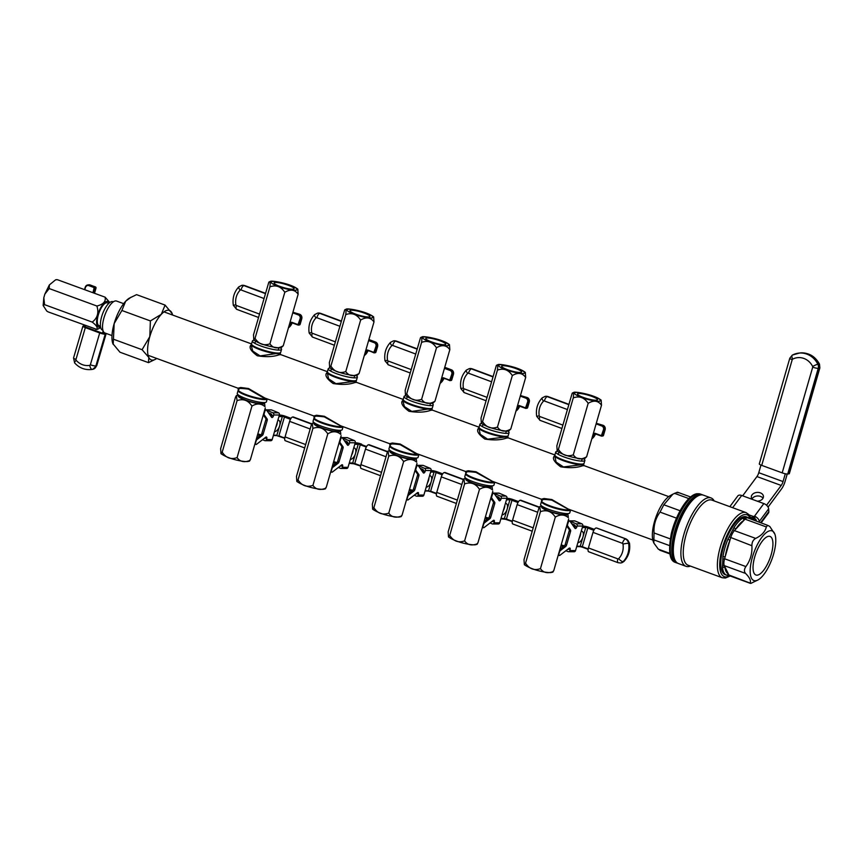 <?xml version="1.0" encoding="UTF-8"?>
<svg xmlns="http://www.w3.org/2000/svg" width="863" height="863" viewBox="0 0 863 863"><rect width="100%" height="100%" fill="white"/><g stroke="black" fill="none" stroke-linecap="round" stroke-linejoin="round"><path stroke-width="1.29" d="M163.981 311.877L251.543 343.927A15.167 2.675 16.1 0 0 251.64 344.456A15.167 2.675 16.1 0 0 263.938 350.281A15.167 2.675 16.1 0 0 279.385 352.999A15.167 2.675 16.1 0 0 280.324 352.74A15.167 2.675 16.1 0 0 280.691 352.341L281.543 349.396A15.167 2.675 -163.9 0 1 280.238 350.044A15.167 2.675 -163.9 0 1 263.495 346.915A15.167 2.675 -163.9 0 1 252.395 340.982A15.167 2.675 -163.9 0 1 253.69 340.324A15.167 2.675 -163.9 0 1 254.305 340.27M280.324 352.74L279.903 352.956A14.822 2.611 16.1 0 1 279.547 353.096L278.479 353.711A15.167 2.675 -163.9 0 1 261.705 350.281A15.167 2.675 -163.9 0 1 251.349 344.585A15.167 2.675 -163.9 0 1 251.565 344.294M280.302 347.778A15.167 2.675 -163.9 0 1 281.543 349.396M280.475 352.633A15.167 2.675 -163.9 0 1 280.497 352.999A15.167 2.675 -163.9 0 1 279.763 353.539L280.799 354.639L327.379 371.683A15.167 2.675 16.1 0 0 327.487 372.212A15.167 2.675 16.1 0 0 339.774 378.037A15.167 2.675 16.1 0 0 355.222 380.756A15.167 2.675 16.1 0 0 356.16 380.497A15.167 2.675 16.1 0 0 356.527 380.098L357.379 377.153A15.167 2.675 -163.9 0 1 356.074 377.8A15.167 2.675 -163.9 0 1 339.342 374.671A15.167 2.675 -163.9 0 1 328.231 368.738A15.167 2.675 -163.9 0 1 329.537 368.08A15.167 2.675 -163.9 0 1 330.141 368.026M356.16 380.497L355.739 380.712A14.822 2.611 16.1 0 1 355.383 380.853L354.315 381.468A15.167 2.675 -163.9 0 1 337.552 378.037A15.167 2.675 -163.9 0 1 327.196 372.341A15.167 2.675 -163.9 0 1 327.401 372.05M356.139 375.534A15.167 2.675 -163.9 0 1 357.379 377.153M432.158 408.145A15.167 2.675 -163.9 0 1 432.18 408.512A15.167 2.675 -163.9 0 1 431.446 409.051L432.482 410.152L430.799 410.292C425.017 412.363 417.746 412.697 409.008 411.295C401.942 406.106 400.054 402.32 403.355 399.936A15.167 2.675 16.1 0 0 415.621 405.793A15.167 2.675 16.1 0 0 431.069 408.512A15.167 2.675 16.1 0 0 431.996 408.242A15.167 2.675 16.1 0 0 432.374 407.854L433.215 404.909A15.167 2.675 -163.9 0 1 431.921 405.556A15.167 2.675 -163.9 0 1 415.179 402.428A15.167 2.675 -163.9 0 1 404.067 396.495A15.167 2.675 -163.9 0 1 405.373 395.837A15.167 2.675 -163.9 0 1 405.988 395.783M431.996 408.242L431.586 408.469A14.822 2.611 16.1 0 1 431.23 408.609L430.162 409.224A15.167 2.675 -163.9 0 1 413.388 405.793A15.167 2.675 -163.9 0 1 403.032 400.098A15.167 2.675 -163.9 0 1 403.248 399.806M431.975 403.291A15.167 2.675 -163.9 0 1 433.215 404.909M432.482 410.152L479.062 427.196A15.167 2.675 16.1 0 0 479.159 427.724A15.167 2.675 16.1 0 0 491.457 433.55A15.167 2.675 16.1 0 0 506.905 436.257A15.167 2.675 16.1 0 0 507.843 435.998A15.167 2.675 16.1 0 0 508.21 435.61L509.062 432.665A15.167 2.675 -163.9 0 1 507.757 433.312A15.167 2.675 -163.9 0 1 491.025 430.184A15.167 2.675 -163.9 0 1 479.914 424.251A15.167 2.675 -163.9 0 1 481.22 423.593A15.167 2.675 -163.9 0 1 481.824 423.539M507.843 435.998L507.422 436.225A14.822 2.611 16.1 0 1 507.066 436.365L505.998 436.98A15.167 2.675 -163.9 0 1 489.235 433.55A15.167 2.675 -163.9 0 1 478.868 427.854A15.167 2.675 -163.9 0 1 479.084 427.563M507.822 431.047A15.167 2.675 -163.9 0 1 509.062 432.665M148.091 355.297L237.994 388.199L238.285 389.839A15.167 2.675 16.1 0 0 238.393 390.367A15.167 2.675 16.1 0 0 249.925 395.944A15.167 2.675 16.1 0 0 265.416 398.965L266.289 399.008A14.822 2.611 -163.9 0 0 266.645 398.868L266.84 398.76A15.167 2.675 16.1 0 1 266.699 398.782L266.289 399.008M238.102 390.497L237.249 393.442A15.167 2.675 -163.9 0 0 248.361 399.386A15.167 2.675 -163.9 0 0 265.092 402.514A15.167 2.675 -163.9 0 0 266.397 401.856L267.25 398.911A15.167 2.675 -163.9 0 1 265.944 399.558A15.167 2.675 -163.9 0 1 249.213 396.43A15.167 2.675 -163.9 0 1 238.102 390.497A15.167 2.675 -163.9 0 1 238.317 390.205M237.994 388.199L240.712 387.487L248.512 388.523L264.909 398.059L313.83 415.955L314.132 417.595A15.167 2.675 16.1 0 0 314.229 418.124A15.167 2.675 16.1 0 0 325.761 423.701A15.167 2.675 16.1 0 0 341.252 426.721L342.136 426.764A14.822 2.611 -163.9 0 0 342.492 426.624L342.687 426.516M313.938 418.253L313.086 421.198A15.167 2.675 -163.9 0 0 324.197 427.142A15.167 2.675 -163.9 0 0 340.939 430.27A15.167 2.675 -163.9 0 0 342.233 429.612L343.086 426.667A15.167 2.675 -163.9 0 1 341.791 427.314A15.167 2.675 -163.9 0 1 325.049 424.186A15.167 2.675 -163.9 0 1 313.938 418.253A15.167 2.675 -163.9 0 1 314.154 417.962M313.83 415.955L316.559 415.243L324.359 416.279L340.745 425.815L389.677 443.711L389.968 445.351A15.167 2.675 16.1 0 0 390.076 445.88A15.167 2.675 16.1 0 0 401.597 451.457A15.167 2.675 16.1 0 0 417.099 454.477L417.972 454.521A14.822 2.611 -163.9 0 0 418.328 454.38L418.523 454.272A15.167 2.675 16.1 0 1 418.382 454.294L417.972 454.521M389.785 446.009L388.933 448.954A15.167 2.675 -163.9 0 0 400.033 454.898A15.167 2.675 -163.9 0 0 416.775 458.026A15.167 2.675 -163.9 0 0 418.08 457.368L418.933 454.423A15.167 2.675 -163.9 0 1 417.627 455.071A15.167 2.675 -163.9 0 1 400.885 451.942A15.167 2.675 -163.9 0 1 389.785 446.009A15.167 2.675 -163.9 0 1 389.99 445.718M389.677 443.711L392.395 442.999L400.195 444.035L416.592 453.571L465.513 471.468L465.815 473.107A15.167 2.675 16.1 0 0 465.912 473.636A15.167 2.675 16.1 0 0 477.444 479.213A15.167 2.675 16.1 0 0 492.935 482.234L493.819 482.277A14.822 2.611 -163.9 0 0 494.175 482.137L494.37 482.029M465.621 473.765L464.769 476.71A15.167 2.675 -163.9 0 0 475.88 482.654A15.167 2.675 -163.9 0 0 492.611 485.783A15.167 2.675 -163.9 0 0 493.916 485.125L494.769 482.18A15.167 2.675 -163.9 0 1 493.463 482.827A15.167 2.675 -163.9 0 1 476.732 479.699A15.167 2.675 -163.9 0 1 465.621 473.765A15.167 2.675 -163.9 0 1 465.837 473.474M251.165 345.211L252.719 351.047L260.108 355.912L279.547 353.096M280.799 354.639L279.116 354.79C273.334 356.851 266.063 357.185 257.325 355.783C250.259 350.605 248.371 346.818 251.672 344.423M266.786 398.738L265.416 398.965L248.447 389.116C240.755 388.167 237.616 388.221 239.019 389.299M327.196 372.341L328.566 378.803L335.944 383.668L355.61 381.295L356.635 382.395L354.952 382.536C349.17 384.607 341.91 384.941 333.161 383.539C326.095 378.361 324.218 374.564 327.519 372.18M314.866 417.056C313.452 415.977 316.602 415.923 324.294 416.872L342.136 426.764M402.848 400.723L404.402 406.559L411.791 411.424L431.23 408.609M418.469 454.251L417.099 454.477L400.13 444.628C392.438 443.668 389.299 443.733 390.702 444.812M478.868 427.854L480.249 434.305L487.627 439.181L507.293 436.797L508.318 437.908L506.635 438.048C500.853 440.119 493.593 440.443 484.844 439.051C477.778 433.862 475.901 430.076 479.192 427.692M466.538 472.568C465.135 471.489 468.285 471.425 475.966 472.385L493.819 482.277M508.318 437.908L554.898 454.952A15.167 2.675 16.1 0 0 555.006 455.481A15.167 2.675 16.1 0 0 567.293 461.295A15.167 2.675 16.1 0 0 582.752 464.014A15.167 2.675 16.1 0 0 583.679 463.755A15.167 2.675 16.1 0 0 584.046 463.366L584.898 460.421A15.167 2.675 -163.9 0 1 583.604 461.069A15.167 2.675 -163.9 0 1 566.862 457.94A15.167 2.675 -163.9 0 1 555.75 452.007A15.167 2.675 -163.9 0 1 557.056 451.349A15.167 2.675 -163.9 0 1 557.671 451.295M583.679 463.755L583.259 463.981A14.822 2.611 16.1 0 1 582.903 464.121L581.835 464.736A15.167 2.675 -163.9 0 1 565.071 461.295A15.167 2.675 -163.9 0 1 554.715 455.61A15.167 2.675 -163.9 0 1 554.931 455.319M583.658 458.803A15.167 2.675 -163.9 0 1 584.898 460.421M465.513 471.468L468.242 470.756L476.031 471.791L492.428 481.317L541.349 499.224L541.651 500.864A15.167 2.675 16.1 0 0 541.748 501.392A15.167 2.675 16.1 0 0 553.28 506.969A15.167 2.675 16.1 0 0 568.782 509.99L569.656 510.033A14.822 2.611 -163.9 0 0 570.012 509.893L570.206 509.785M541.457 501.522L540.605 504.467A15.167 2.675 -163.9 0 0 551.716 510.411A15.167 2.675 -163.9 0 0 568.458 513.528A15.167 2.675 -163.9 0 0 569.763 512.881L570.605 509.936A15.167 2.675 -163.9 0 1 569.31 510.583A15.167 2.675 -163.9 0 1 552.568 507.455A15.167 2.675 -163.9 0 1 541.457 501.522A15.167 2.675 -163.9 0 1 541.673 501.22M554.715 455.61L556.085 462.061L563.463 466.937L583.129 464.553L584.154 465.653L582.482 465.804C576.7 467.875 569.429 468.199 560.68 466.807C553.625 461.619 551.737 457.832 555.038 455.448M542.385 500.324C540.982 499.246 544.121 499.181 551.813 500.141L569.656 510.033M541.349 499.224L544.078 498.512L551.878 499.548L568.264 509.073L652.816 540.022M356.311 380.389A15.167 2.675 -163.9 0 1 356.343 380.756A15.167 2.675 -163.9 0 1 355.61 381.295L355.383 380.853M507.994 435.901A15.167 2.675 -163.9 0 1 508.016 436.268A15.167 2.675 -163.9 0 1 507.293 436.797L507.066 436.365M583.841 463.658A15.167 2.675 -163.9 0 1 583.863 464.024A15.167 2.675 -163.9 0 1 583.129 464.553L582.903 464.121M555.006 455.481L555.243 455.891A14.822 2.611 16.1 0 0 566.506 461.349A14.822 2.611 16.1 0 0 581.651 464.294M568.393 510.206A14.822 2.611 -163.9 0 1 553.259 507.25A14.822 2.611 -163.9 0 1 541.986 501.802L541.748 501.392M479.159 427.724L479.397 428.134A14.822 2.611 16.1 0 0 490.669 433.593A14.822 2.611 16.1 0 0 505.804 436.538M492.557 482.449A14.822 2.611 -163.9 0 1 477.412 479.494A14.822 2.611 -163.9 0 1 466.149 474.046L465.912 473.636M356.635 382.395L403.226 399.44A15.167 2.675 16.1 0 0 403.323 399.968L403.56 400.378A14.822 2.611 16.1 0 0 414.823 405.837A14.822 2.611 16.1 0 0 429.968 408.782M416.71 454.693A14.822 2.611 -163.9 0 1 401.575 451.737A14.822 2.611 -163.9 0 1 390.313 446.29L390.076 445.88M327.487 372.212L327.713 372.622A14.822 2.611 16.1 0 0 338.986 378.08A14.822 2.611 16.1 0 0 354.121 381.025M340.874 426.937A14.822 2.611 -163.9 0 1 325.729 423.981A14.822 2.611 -163.9 0 1 314.466 418.533L314.229 418.124M251.64 344.456L251.877 344.866A14.822 2.611 16.1 0 0 263.139 350.324A14.822 2.611 16.1 0 0 278.285 353.269M265.038 399.181A14.822 2.611 -163.9 0 1 249.892 396.225A14.822 2.611 -163.9 0 1 238.63 390.777L238.393 390.367M768.588 536.29A20.539 7.465 110.1 0 0 755.33 554.995A20.539 7.465 110.1 0 0 755.912 575.006A20.539 7.465 110.1 0 0 757.369 575.146A20.539 7.465 110.1 0 0 770.627 556.441A20.539 7.465 110.1 0 0 770.033 536.43A20.539 7.465 110.1 0 0 768.588 536.29M755.761 580.723A26.44 9.601 110.1 0 0 758.124 579.871A26.44 9.601 110.1 0 0 771.997 559.019A26.44 9.601 110.1 0 0 774.855 534.143A26.44 9.601 110.1 0 0 770.195 530.713A26.44 9.601 110.1 0 0 752.396 557.174A26.44 9.601 110.1 0 0 755.761 580.723M774.855 534.143L769.785 526.462L767.639 525.33L766.322 526.937C765.201 531.651 761.662 535.47 755.686 538.404C753.129 539.828 751.867 542.277 751.91 545.74C752.331 553.582 750.325 560.529 745.891 566.57C744.068 569.289 743.971 571.576 745.578 573.431C749.548 577.433 751.09 580.562 750.206 582.795L750.875 583.377L758.124 579.871M766.322 526.937L745.028 519.148A8.673 3.15 110.1 0 1 747.088 517.811A8.673 3.15 110.1 0 1 747.692 517.876L767.639 525.33M677.919 492.838L677.239 492.255L672.87 494.154L663.809 504.779L660.033 512.115C655.6 518.188 653.593 525.125 654.025 532.946L653.841 543.043L658.329 549.17L660.486 550.303M677.682 563.194A36.408 13.225 -69.9 0 1 676.894 562.978A36.408 13.225 -69.9 0 1 675.858 527.52A36.408 13.225 -69.9 0 1 699.343 494.359A36.408 13.225 -69.9 0 1 701.921 494.607A36.408 13.225 -69.9 0 1 702.655 494.952M711.026 497.94L703.442 495.157A36.408 13.225 110.1 0 0 700.864 494.92A36.408 13.225 110.1 0 0 697.606 496.096A36.408 13.225 110.1 0 0 678.512 524.801A36.408 13.225 110.1 0 0 674.564 559.062A36.408 13.225 110.1 0 0 678.415 563.539L685.999 566.311A36.408 13.225 -69.9 0 1 684.963 530.853A36.408 13.225 -69.9 0 1 708.447 497.692A36.408 13.225 -69.9 0 1 711.026 497.94A36.408 13.225 -69.9 0 1 714.208 500.95M690.378 566.074A36.408 13.225 -69.9 0 1 688.577 566.56A36.408 13.225 -69.9 0 1 685.999 566.311M711.943 500.119A34.671 12.6 110.1 0 0 709.494 499.893A34.671 12.6 110.1 0 0 687.121 531.468A34.671 12.6 110.1 0 0 688.113 565.243L722.234 577.735A34.671 12.6 -69.9 0 1 721.252 543.96A34.671 12.6 -69.9 0 1 743.626 512.385A34.671 12.6 -69.9 0 1 746.074 512.611L711.943 500.119M726.268 575.038A30.777 11.176 -69.9 0 1 722.45 567.293L722.946 556.506A30.777 11.176 -69.9 0 1 727.919 539.289L733.863 527.757A30.777 11.176 -69.9 0 1 742.655 518.275L744.068 517.746A1.737 1.359 -100.1 0 1 745.028 519.148L734.402 530.616A8.673 3.15 110.1 0 0 730.616 537.951L724.607 558.771A8.673 3.15 110.1 0 0 724.294 565.632L728.404 573.971A1.737 1.618 -64.7 0 1 726.268 575.038L727.412 575.427A1.737 1.446 -75.5 0 0 727.541 575.459L725.093 574.629A30.777 11.176 -69.9 0 1 724.219 544.65A30.777 11.176 -69.9 0 1 744.068 516.624A30.777 11.176 -69.9 0 1 746.247 516.829L748.232 517.573A1.737 1.618 -64.7 0 0 748.102 517.53L747.369 517.293L748.102 517.53M744.068 517.746L747.369 517.293A1.737 1.715 -89.2 0 1 748.307 518.091M722.45 567.293A1.737 1.305 -6.2 0 0 724.801 566.667A29.04 10.55 110.1 0 0 728.404 573.971L728.911 574.995L750.875 583.377M730.13 575.869L727.541 575.459A1.737 1.446 -75.5 0 0 728.911 574.995A8.673 3.15 110.1 0 0 729.72 575.804L750.368 583.356M674.564 559.062L674.197 558.081A35.534 12.913 -69.9 0 1 678.048 524.639A35.534 12.913 -69.9 0 1 696.689 496.613L697.606 496.096M722.946 556.506A1.737 0.766 9.1 0 0 725.265 556.484A29.04 10.55 110.1 0 1 729.958 540.238L727.919 539.289M748.976 518.339A1.737 1.618 -64.7 0 0 748.232 517.573L749.753 518.62M733.863 527.757A1.737 0.852 32.8 0 1 735.567 529.353A29.04 10.55 110.1 0 1 743.863 520.411A1.737 1.478 59.7 0 0 742.655 518.275M672.87 494.154L669.99 495.761A26.44 9.601 110.1 0 0 656.117 516.613A26.44 9.601 110.1 0 0 653.259 541.489L653.841 543.043M763.021 498.188A6.063 4.391 -4 0 0 760.551 496.419A6.063 4.391 -4 0 0 751.986 498.965M752.32 499.364A6.063 4.391 176 0 1 751.328 497.207A6.063 4.391 176 0 1 754.165 493.161A6.063 4.391 176 0 1 760.303 492.838A6.063 4.391 176 0 1 763.431 496.365A6.063 4.391 176 0 1 757.272 501.176M787.218 474.035L785.114 481.295A10.399 3.776 110.1 0 1 781.457 489.03L768.07 507.088M742.655 495.837L756.937 476.57A5.2 1.888 110.1 0 0 758.771 472.697L760.972 465.081M752.709 519.699A8.673 3.15 110.1 0 0 752.87 519.515L755.276 520.432L755.923 519.548M766.549 505.233L781.209 485.448L756.937 476.57M758.771 472.697L783.043 481.576L785.298 473.765M783.043 481.576A5.2 1.888 -69.9 0 1 781.209 485.448M789.796 358.221L792.363 355.071A4.337 1.661 62.5 0 1 792.579 355.006A20.798 19.029 82.2 0 1 798.297 353.172A20.798 19.029 82.2 0 1 817.865 364.251L819.106 364.078A20.798 19.029 -97.8 0 0 799.548 353.01C808.372 352.309 815.017 356.02 819.505 364.143L819.85 367.951L789.332 473.658A4.337 0.766 -163.9 0 1 788.965 473.841L787.714 474.014A4.337 0.766 -163.9 0 1 782.191 472.87L761.716 465.373A4.337 0.766 -163.9 0 1 759.289 463.927L789.796 358.221A4.337 0.766 16.1 0 0 792.223 359.655L761.716 465.373M750.778 518.242L751.975 517.649A5.2 1.888 110.1 0 0 752.924 516.851L752.87 519.515L753.647 518.911A1.737 1.251 176 0 1 754.564 518.717L754.402 516.333L755.179 516.495A5.2 3.053 -143.5 0 1 759.289 521.457L759.332 522.126M753.647 518.911L753.485 516.516A1.737 1.251 176 0 1 754.402 516.333L763.841 503.582L741.705 495.481A5.2 3.053 -143.5 0 0 737.768 495.966L729.839 506.667M754.564 518.717L755.179 516.495M756.301 521.025L756.258 520.346A1.737 1.014 -143.5 0 0 754.888 518.695M761.198 522.816L768.469 513.01A5.2 3.053 -143.5 0 0 768.836 511.586L768.642 508.836A5.2 3.053 -143.5 0 0 763.841 503.582M752.924 516.851L753.485 516.516L749.106 514.92M156.71 358.458A26.354 9.569 -69.9 0 1 155.513 359.245A26.354 9.569 -69.9 0 1 148.846 357.476L148.468 362.643L119.957 352.212L112.88 343.701A26.354 9.569 -69.9 0 1 112.859 343.625A26.354 9.569 -69.9 0 1 114.164 323.571A26.354 9.569 -69.9 0 1 125.664 301.263A26.354 9.569 -69.9 0 1 129.536 298.059L136.57 294.65L165.081 305.092L161.305 314.315A26.354 9.569 -69.9 0 1 167.541 310.249A26.354 9.569 -69.9 0 1 171.845 312.859A26.354 9.569 -69.9 0 1 172.19 313.668A26.354 9.569 -69.9 0 1 172.6 315.038M102.924 330.313L102.503 330.151A15.167 5.512 -69.9 0 1 102.061 315.373A15.167 5.512 -69.9 0 1 111.856 301.565A15.167 5.512 -69.9 0 1 112.924 301.662L113.344 301.813M111.985 335.567L104.908 332.978A16.99 6.17 -69.9 0 1 104.423 316.419A16.99 6.17 -69.9 0 1 115.383 300.95A16.99 6.17 -69.9 0 1 116.581 301.068L123.668 303.657M149.806 336.624A26.354 9.569 -69.9 0 1 161.305 314.315L150.389 320.928L149.806 336.624L142.082 349.698L148.846 357.476A26.354 9.569 -69.9 0 1 149.806 336.624M172.19 313.668L165.081 305.092M148.468 362.643L155.513 359.245M113.204 344.434L114.164 323.571L121.877 310.486L125.664 301.263L130.96 297.25M121.877 310.486L150.389 320.928M113.571 339.267L142.082 349.698M44.563 304.661L43.15 305.48L46.785 311.09L48.145 311.899L96.785 329.396C97.961 327.757 96.451 325.329 92.233 322.104C97.476 318.113 99.029 312.751 96.883 306.02L49.213 288.566L44.844 294.11L43.819 297.735L44.563 304.661L92.233 322.104M95.804 329.342L97.605 329.256L100.669 327.552M96.883 306.02C103.312 304.423 106.052 301.467 105.092 297.163L109.784 302.514M100.432 326.171L98.986 325.642A12.136 4.412 -69.9 0 1 98.738 313.549A12.136 4.412 -69.9 0 1 106.699 302.751A12.136 4.412 -69.9 0 1 107.336 302.848L108.781 303.377M105.092 297.163L57.433 279.709L55.631 279.795L49.353 284.941L49.213 288.566M56.451 279.666L57.433 279.709L56.451 279.666M85.103 325.977A4.337 0.777 16.4 0 0 83.754 325.912L83.269 325.977A4.337 0.777 16.4 0 0 82.902 326.16A4.337 0.777 16.4 0 0 85.329 327.616L99.709 332.978A4.337 0.777 16.4 0 0 105.232 334.154L95.879 365.955L105.232 334.154M84.984 326.775L103.107 333.452M105.718 334.078A4.337 0.777 16.4 0 0 106.084 333.895A4.337 0.777 16.4 0 0 105.049 333.021M567.843 513.593L568.329 517.66C564.434 514.37 560.098 514.186 555.319 517.11C551.522 511.295 546.559 509.483 540.432 511.662L525.556 563.183C529.353 568.997 534.316 570.81 540.454 568.631L555.319 517.11M540.454 568.631C543.205 572.633 547.293 573.658 552.73 571.705L553.787 570.551L552.892 572.126L550.918 572.579C546.02 572.838 532.115 570.173 524.348 564.704L525.556 563.183M566.398 513.582L566.279 514.014A12.136 2.136 -163.9 0 1 564.995 514.553A12.136 2.136 -163.9 0 1 551.576 511.942A12.136 2.136 -163.9 0 1 542.956 507.282L543.075 506.851M540.432 511.662L539.774 506.538L538.879 508.124L524.014 559.645L524.348 564.704M553.787 570.551L568.663 519.019M574.575 527.757A1.737 0.895 112.6 0 0 575.136 527.077L575.297 526.29L576.818 526.926L577.077 526.02A1.737 1.456 -89.8 0 0 576.193 523.809L569.958 521.209A1.737 0.895 112.6 0 0 569.753 521.036A1.737 0.895 112.6 0 0 569.558 520.993A1.737 0.895 112.6 0 0 568.134 522.633L567.574 524.521A1.737 0.895 112.6 0 0 567.638 525.945L570.508 530.022A1.737 0.895 -67.4 0 1 570.562 531.435L566.549 545.092A1.737 0.895 -67.4 0 1 565.653 546.516L560.4 550.562A1.737 0.895 112.6 0 0 559.504 551.975L558.954 553.863A1.737 0.895 112.6 0 0 559.224 555.47A1.737 0.895 112.6 0 0 559.958 555.287L569.127 548.232A1.737 0.895 -67.4 0 1 569.666 548.016A1.737 0.895 -67.4 0 1 569.85 548.048A1.737 0.895 -67.4 0 1 570.13 549.655L568.62 549.019A1.737 1.456 90.2 0 1 567.466 549.515M565.869 550.734L568.016 551.63A1.737 1.456 -89.8 0 0 569.86 550.562L570.13 549.655M562.493 547.325A1.737 1.456 90.2 0 1 562.093 545.621M560.324 547.886A1.737 1.456 -89.8 0 0 560.842 548.588M568.62 549.019L568.879 548.35M565.653 546.516L564.283 545.945L559.914 549.3M564.283 545.945A1.737 0.895 112.6 0 0 565.179 544.521L566.549 545.092M570.562 531.435L569.192 530.864L565.179 544.521M569.192 530.864A1.737 0.895 112.6 0 0 569.138 529.451L570.508 530.022M566.667 525.934L569.138 529.451M571.791 523.809L574.337 524.866A1.737 1.456 90.2 0 1 575.297 526.29M573.517 526.052L573.917 524.693M568.49 551.727L574.165 551.748A1.737 1.456 -89.8 0 0 575.535 550.583L582.762 526.042A1.737 1.456 -89.8 0 0 581.867 523.83L575.017 520.972A1.737 1.456 -89.8 0 0 574.542 520.874L569.31 520.853M576.818 526.926A1.737 0.895 -67.4 0 1 575.2 528.523A1.737 0.895 -67.4 0 1 574.985 528.339L569.968 521.22M580.648 533.215A6.063 3.128 -67.4 0 1 580.249 535.772A6.063 3.128 -67.4 0 1 579.149 538.329M581.252 531.177A6.063 3.128 -67.4 0 1 582.007 531.306A6.063 3.128 -67.4 0 1 582.989 536.915A6.063 3.128 -67.4 0 1 577.876 542.622M596.419 527.983L625.848 538.933L596.419 527.983A4.337 1.575 -69.6 0 1 596.732 528.016L626.16 538.965A4.337 1.575 110.4 0 0 625.848 538.933A5.2 4.757 -97.8 0 1 629.084 543.021L628.598 543.086A20.798 19.029 82.2 0 1 623.151 561.64L623.636 561.565A20.798 19.029 -97.8 0 0 629.084 543.021L627.325 543.399M588.954 551.781A4.337 1.575 -69.6 0 1 588.642 551.748A4.337 1.575 -69.6 0 1 588.426 547.929L593 532.374A4.337 1.575 -69.6 0 1 595.934 528.048M573.28 397.875C573.841 393.42 573.474 391.878 572.169 393.258L556.851 445.858L557.185 450.918L558.404 449.396C562.201 455.211 567.164 457.023 573.291 454.844L588.167 403.323C584.37 397.509 579.407 395.696 573.28 397.875L558.404 449.396M573.291 454.844C576.57 459.483 581.015 460.119 586.624 456.764L584.618 458.674C583.981 459.85 563.841 456.505 557.185 450.918M572.169 393.258L573.744 392.428C574.37 391.252 594.521 394.596 601.166 400.184L601.5 405.232C598.221 400.605 593.776 399.968 588.167 403.323M578.178 393.56A10.399 1.834 16.1 0 0 577.466 393.97A10.399 1.834 16.1 0 0 585.308 398.113A10.399 1.834 16.1 0 0 596.743 400.162A10.399 1.834 16.1 0 0 597.455 399.742A10.399 1.834 16.1 0 0 589.612 395.599A10.399 1.834 16.1 0 0 578.178 393.56M586.624 456.764L601.5 405.232M594.79 435.524L595.448 434.067M497.433 370.119C497.994 365.664 497.627 364.121 496.333 365.502L481.015 418.113L481.349 423.161L482.568 421.64C486.354 427.455 491.317 429.267 497.455 427.088L512.32 375.567C508.534 369.752 503.571 367.94 497.433 370.119L482.568 421.64M497.455 427.088C500.734 431.727 505.179 432.363 510.788 429.008L508.771 430.917C508.145 432.093 487.994 428.749 481.349 423.161M496.333 365.502L497.897 364.671C498.534 363.496 518.674 366.84 525.33 372.428L525.664 377.476C522.385 372.848 517.94 372.212 512.32 375.567M502.331 365.804A10.399 1.834 16.1 0 0 501.63 366.214A10.399 1.834 16.1 0 0 509.472 370.356A10.399 1.834 16.1 0 0 520.907 372.406A10.399 1.834 16.1 0 0 521.608 371.985A10.399 1.834 16.1 0 0 513.765 367.843A10.399 1.834 16.1 0 0 502.331 365.804M510.788 429.008L525.664 377.476M518.943 407.768L519.612 406.311M421.597 342.363C422.158 337.908 421.791 336.365 420.486 337.757L405.168 390.356L405.502 395.405L406.721 393.884C410.518 399.698 415.481 401.511 421.608 399.332L436.484 347.811C432.687 341.996 427.724 340.184 421.597 342.363L406.721 393.884M421.608 399.332C424.887 403.97 429.332 404.607 434.952 401.252L432.935 403.161C432.298 404.337 412.158 400.993 405.502 395.405M420.486 337.757L422.061 336.915C422.687 335.739 442.838 339.083 449.483 344.671L449.817 349.72C446.538 345.092 442.093 344.456 436.484 347.811M426.495 338.048A10.399 1.834 16.1 0 0 425.783 338.458A10.399 1.834 16.1 0 0 433.625 342.611A10.399 1.834 16.1 0 0 445.06 344.65A10.399 1.834 16.1 0 0 445.772 344.229A10.399 1.834 16.1 0 0 437.929 340.087A10.399 1.834 16.1 0 0 426.495 338.048M434.952 401.252L449.817 349.72M443.107 380.011L443.765 378.566L442.719 378.803A10.399 9.515 82.2 0 1 440.378 382.449M345.75 314.607C346.311 310.151 345.944 308.609 344.65 310L329.332 362.6L329.666 367.649L330.885 366.128C334.671 371.942 339.634 373.755 345.772 371.575L360.637 320.054C356.851 314.251 351.888 312.428 345.75 314.607L330.885 366.128M345.772 371.575C349.051 376.214 353.496 376.851 359.105 373.496L357.088 375.405C356.462 376.581 336.311 373.237 329.666 367.649M344.65 310L346.214 309.159C346.85 307.983 366.991 311.327 373.647 316.915L373.981 321.964C370.702 317.336 366.257 316.699 360.637 320.054M350.648 310.292A10.399 1.834 16.1 0 0 349.947 310.702A10.399 1.834 16.1 0 0 357.789 314.855A10.399 1.834 16.1 0 0 369.224 316.894A10.399 1.834 16.1 0 0 369.936 316.473A10.399 1.834 16.1 0 0 362.082 312.33A10.399 1.834 16.1 0 0 350.648 310.292M359.105 373.496L373.981 321.964M367.26 352.255L367.929 350.81M269.914 286.85C270.475 282.395 270.108 280.853 268.803 282.244L253.495 334.844L253.819 339.893L255.038 338.372C258.835 344.186 263.798 345.998 269.925 343.819L284.801 292.298C281.004 286.494 276.041 284.671 269.914 286.85L255.038 338.372M269.925 343.819C273.204 348.458 277.649 349.094 283.269 345.739L281.252 347.649C280.626 348.825 260.475 345.48 253.819 339.893M268.803 282.244L270.378 281.403C271.004 280.227 291.155 283.571 297.811 289.159L298.134 294.207C294.855 289.58 290.41 288.943 284.801 292.298M274.812 282.535A10.399 1.834 16.1 0 0 274.1 282.945A10.399 1.834 16.1 0 0 281.942 287.099A10.399 1.834 16.1 0 0 293.377 289.137A10.399 1.834 16.1 0 0 294.089 288.717A10.399 1.834 16.1 0 0 286.246 284.574A10.399 1.834 16.1 0 0 274.812 282.535M283.269 345.739L298.134 294.207M291.424 324.499L292.093 323.053M492.007 485.837L492.482 489.904C488.598 486.613 484.262 486.43 479.483 489.353C475.686 483.539 470.723 481.727 464.596 483.906L449.72 535.427C453.517 541.241 458.48 543.054 464.607 540.874L479.483 489.353M464.607 540.874C467.368 544.877 471.457 545.901 476.883 543.949L477.94 542.795L477.056 544.37L475.082 544.823C470.173 545.082 456.268 542.417 448.501 536.948L449.72 535.427M490.562 485.826L490.432 486.257A12.136 2.136 -163.9 0 1 489.159 486.797A12.136 2.136 -163.9 0 1 475.74 484.186A12.136 2.136 -163.9 0 1 467.12 479.526L467.239 479.094M464.596 483.906L463.938 478.782L463.043 480.367L448.167 531.899L448.501 536.948M477.94 542.795L492.816 491.263M498.728 500.001A1.737 0.895 112.6 0 0 499.289 499.321L499.461 498.534L500.972 499.17L501.241 498.264A1.737 1.456 -89.8 0 0 500.357 496.052L494.121 493.453A1.737 0.895 112.6 0 0 493.906 493.28A1.737 0.895 112.6 0 0 493.722 493.237A1.737 0.895 112.6 0 0 492.298 494.877L491.737 496.764A1.737 0.895 112.6 0 0 491.791 498.188L494.672 502.266A1.737 0.895 -67.4 0 1 494.726 503.679L490.702 517.347A1.737 0.895 -67.4 0 1 489.817 518.76L484.553 522.805A1.737 0.895 112.6 0 0 483.668 524.219L483.107 526.106A1.737 0.895 112.6 0 0 483.388 527.714A1.737 0.895 112.6 0 0 484.111 527.53L493.291 520.475A1.737 0.895 -67.4 0 1 493.83 520.26A1.737 0.895 -67.4 0 1 494.014 520.292A1.737 0.895 -67.4 0 1 494.294 521.899L492.773 521.263A1.737 1.456 90.2 0 1 491.63 521.759M490.033 522.978L492.169 523.873A1.737 1.456 -89.8 0 0 494.024 522.805L494.294 521.899M486.646 519.569A1.737 1.456 90.2 0 1 486.247 517.865M484.488 520.13A1.737 1.456 -89.8 0 0 485.006 520.831M492.773 521.263L493.032 520.605M489.817 518.76L488.447 518.188L484.078 521.543M488.447 518.188A1.737 0.895 112.6 0 0 489.332 516.775L490.702 517.347M494.726 503.679L493.356 503.107L489.332 516.775M493.356 503.107A1.737 0.895 112.6 0 0 493.291 501.694L494.672 502.266M490.82 498.178L493.291 501.694M495.955 496.052L498.501 497.12A1.737 1.456 90.2 0 1 499.461 498.534M497.681 498.296L498.08 496.937M492.644 523.97L498.318 523.992A1.737 1.456 -89.8 0 0 499.699 522.827L506.915 498.285A1.737 1.456 -89.8 0 0 506.031 496.074L499.17 493.215A1.737 1.456 -89.8 0 0 498.695 493.118L493.474 493.097M500.972 499.17A1.737 0.895 -67.4 0 1 499.364 500.767A1.737 0.895 -67.4 0 1 499.138 500.583L494.132 493.463M504.812 505.459A6.063 3.128 -67.4 0 1 504.402 508.016A6.063 3.128 -67.4 0 1 503.302 510.572M505.405 503.42A6.063 3.128 -67.4 0 1 506.171 503.55A6.063 3.128 -67.4 0 1 507.142 509.159A6.063 3.128 -67.4 0 1 502.039 514.866M539.256 507.185L520.098 500.292L539.159 507.39M513.118 524.024A4.337 1.575 -69.6 0 1 512.805 523.992A4.337 1.575 -69.6 0 1 512.579 520.173L517.153 504.618A4.337 1.575 -69.6 0 1 520.098 500.292M520.583 500.227A4.337 1.575 -69.6 0 1 520.885 500.26L539.299 507.11M416.16 458.08L416.646 462.147C412.751 458.857 408.415 458.674 403.636 461.597C399.849 455.783 394.887 453.97 388.749 456.149L373.884 507.671C377.67 513.485 382.633 515.297 388.771 513.118L403.636 461.597M388.771 513.118C391.522 517.12 395.621 518.145 401.047 516.193L402.104 515.038L401.209 516.613L399.235 517.066C394.337 517.325 380.432 514.661 372.665 509.192L373.884 507.671M414.715 458.07L414.596 458.501A12.136 2.136 -163.9 0 1 413.312 459.04A12.136 2.136 -163.9 0 1 399.903 456.43A12.136 2.136 -163.9 0 1 391.273 451.77L391.403 451.338M388.749 456.149L388.091 451.025L387.207 452.611L372.331 504.143L372.665 509.192M402.104 515.038L416.98 463.507M422.892 472.244A1.737 0.895 112.6 0 0 423.453 471.565L423.625 470.777L425.135 471.414L425.405 470.508A1.737 1.456 -89.8 0 0 424.51 468.296L418.285 465.696A1.737 0.895 112.6 0 0 418.07 465.524A1.737 0.895 112.6 0 0 417.875 465.491A1.737 0.895 112.6 0 0 416.451 467.12L415.901 469.008A1.737 0.895 112.6 0 0 415.955 470.432L418.825 474.51A1.737 0.895 -67.4 0 1 418.879 475.923L414.866 489.591A1.737 0.895 -67.4 0 1 413.981 491.004L408.717 495.049A1.737 0.895 112.6 0 0 407.821 496.462L407.271 498.35A1.737 0.895 112.6 0 0 407.552 499.957A1.737 0.895 112.6 0 0 408.275 499.774L417.444 492.719A1.737 0.895 -67.4 0 1 417.983 492.503A1.737 0.895 -67.4 0 1 418.177 492.536A1.737 0.895 -67.4 0 1 418.447 494.143L416.937 493.507A1.737 1.456 90.2 0 1 415.783 494.003M414.186 495.222L416.333 496.117A1.737 1.456 -89.8 0 0 418.188 495.049L418.447 494.143M410.81 491.813A1.737 1.456 90.2 0 1 410.41 490.108M408.641 492.374A1.737 1.456 -89.8 0 0 409.159 493.075M416.937 493.507L417.196 492.849M413.981 491.004L412.6 490.432L408.242 493.787M412.6 490.432A1.737 0.895 112.6 0 0 413.496 489.019L414.866 489.591M418.879 475.923L417.509 475.351L413.496 489.019M417.509 475.351A1.737 0.895 112.6 0 0 417.455 473.938L418.825 474.51M414.984 470.421L417.455 473.938M420.108 468.296L422.665 469.364A1.737 1.456 90.2 0 1 423.625 470.777M421.834 470.54L422.234 469.181M416.807 496.214L422.482 496.236A1.737 1.456 -89.8 0 0 423.862 495.082L431.079 470.529A1.737 1.456 -89.8 0 0 430.184 468.318L423.334 465.459A1.737 1.456 -89.8 0 0 422.859 465.362L417.627 465.34M425.135 471.414A1.737 0.895 -67.4 0 1 423.517 473.01A1.737 0.895 -67.4 0 1 423.302 472.827L418.285 465.707M428.965 477.703A6.063 3.128 -67.4 0 1 428.566 480.26A6.063 3.128 -67.4 0 1 427.465 482.816M429.569 475.664A6.063 3.128 -67.4 0 1 430.335 475.793A6.063 3.128 -67.4 0 1 431.306 481.403A6.063 3.128 -67.4 0 1 426.203 487.11M463.42 479.429L444.251 472.536L463.323 479.634M437.271 496.268A4.337 1.575 -69.6 0 1 436.969 496.236A4.337 1.575 -69.6 0 1 436.743 492.417L441.317 476.872A4.337 1.575 -69.6 0 1 444.251 472.536M444.736 472.471A4.337 1.575 -69.6 0 1 445.049 472.503L463.453 479.353M340.324 430.324L340.799 434.391C336.915 431.112 332.579 430.917 327.8 433.841C324.003 428.037 319.04 426.214 312.913 428.393L298.037 479.914C301.834 485.729 306.796 487.541 312.924 485.362L327.8 433.841M312.924 485.362C315.685 489.364 319.774 490.389 325.2 488.436L326.268 487.282L325.373 488.857L323.398 489.31C318.49 489.569 304.596 486.905 296.818 481.435L298.037 479.914M338.879 430.313L338.749 430.745A12.136 2.136 -163.9 0 1 337.476 431.284A12.136 2.136 -163.9 0 1 324.057 428.674A12.136 2.136 -163.9 0 1 315.437 424.013L315.556 423.582M312.913 428.393L312.255 423.28L311.36 424.855L296.494 476.387L296.818 481.435M326.268 487.282L341.133 435.75M347.045 444.488A1.737 0.895 112.6 0 0 347.606 443.809L347.778 443.021L349.288 443.658A1.737 0.895 -67.4 0 1 347.681 445.254A1.737 0.895 -67.4 0 1 347.455 445.071L342.449 437.951A1.737 0.895 112.6 0 0 342.223 437.768A1.737 0.895 112.6 0 0 342.039 437.735A1.737 0.895 112.6 0 0 340.615 439.364L340.054 441.252A1.737 0.895 112.6 0 0 340.108 442.676L342.989 446.754A1.737 0.895 -67.4 0 1 343.043 448.167L339.03 461.834A1.737 0.895 -67.4 0 1 338.134 463.248L332.87 467.293A1.737 0.895 112.6 0 0 331.985 468.706L331.424 470.594A1.737 0.895 112.6 0 0 331.705 472.201A1.737 0.895 112.6 0 0 332.428 472.018L341.608 464.963A1.737 0.895 -67.4 0 1 342.147 464.747A1.737 0.895 -67.4 0 1 342.331 464.779A1.737 0.895 -67.4 0 1 342.611 466.387L341.101 465.75A1.737 1.456 90.2 0 1 339.946 466.247M338.35 467.466L340.486 468.361A1.737 1.456 -89.8 0 0 342.341 467.293L342.611 466.387M334.963 464.057A1.737 1.456 90.2 0 1 334.564 462.352M332.805 464.618A1.737 1.456 -89.8 0 0 333.323 465.319M341.101 465.75L341.36 465.092M338.134 463.248L336.764 462.676L332.395 466.031M336.764 462.676A1.737 0.895 112.6 0 0 337.66 461.263L339.03 461.834M343.043 448.167L341.672 447.595L337.66 461.263M341.672 447.595A1.737 0.895 112.6 0 0 341.619 446.182L342.989 446.754M339.137 442.665L341.619 446.182M344.272 440.54L346.818 441.608A1.737 1.456 90.2 0 1 347.778 443.021M345.998 442.784L346.397 441.425M340.961 468.458L346.635 468.48A1.737 1.456 -89.8 0 0 348.016 467.325L355.232 442.773A1.737 1.456 -89.8 0 0 354.348 440.562L347.487 437.703A1.737 1.456 -89.8 0 0 347.012 437.606L341.791 437.584M349.288 443.658L349.558 442.751A1.737 1.456 -89.8 0 0 348.674 440.54L342.438 437.94M353.129 449.947A6.063 3.128 -67.4 0 1 352.719 452.503A6.063 3.128 -67.4 0 1 351.619 455.06M353.722 447.908A6.063 3.128 -67.4 0 1 354.488 448.037A6.063 3.128 -67.4 0 1 355.459 453.647A6.063 3.128 -67.4 0 1 350.356 459.353M387.573 451.673L368.415 444.779L387.476 451.878M361.435 468.512A4.337 1.575 -69.6 0 1 361.122 468.48A4.337 1.575 -69.6 0 1 360.907 464.661L365.47 449.116A4.337 1.575 -69.6 0 1 368.415 444.779M368.9 444.715A4.337 1.575 -69.6 0 1 369.202 444.747L387.616 451.597M264.488 402.568L264.963 406.635C261.068 403.355 256.732 403.161 251.953 406.085C248.166 400.281 243.204 398.458 237.066 400.637L222.201 452.158C225.987 457.973 230.95 459.785 237.088 457.606L251.953 406.085M237.088 457.606C239.838 461.608 243.938 462.633 249.364 460.68L250.421 459.526L249.526 461.112L247.562 461.554C242.654 461.813 228.749 459.148 220.982 453.679L222.201 452.158M263.032 402.557L262.913 402.989A12.136 2.136 -163.9 0 1 261.629 403.528A12.136 2.136 -163.9 0 1 248.22 400.917A12.136 2.136 -163.9 0 1 239.59 396.257L239.72 395.826M237.066 400.637L236.408 395.524L235.523 397.099L220.648 448.631L220.982 453.679M250.421 459.526L265.297 407.994M271.209 416.732A1.737 0.895 112.6 0 0 271.769 416.052L271.942 415.276L273.452 415.901L273.722 414.995A1.737 1.456 -89.8 0 0 272.827 412.784L266.602 410.184A1.737 0.895 112.6 0 0 266.387 410.011A1.737 0.895 112.6 0 0 266.203 409.979A1.737 0.895 112.6 0 0 264.768 411.608L264.218 413.496A1.737 0.895 112.6 0 0 264.272 414.92L267.142 418.997A1.737 0.895 -67.4 0 1 267.196 420.421L263.183 434.078A1.737 0.895 -67.4 0 1 262.298 435.491L257.034 439.537A1.737 0.895 112.6 0 0 256.149 440.95L255.588 442.838A1.737 0.895 112.6 0 0 255.869 444.445A1.737 0.895 112.6 0 0 256.591 444.262L265.772 437.207A1.737 0.895 -67.4 0 1 266.3 436.991A1.737 0.895 -67.4 0 1 266.494 437.023A1.737 0.895 -67.4 0 1 266.764 438.631L265.254 438.005A1.737 1.456 90.2 0 1 264.1 438.49M262.514 439.709L264.65 440.605A1.737 1.456 -89.8 0 0 266.505 439.537L266.764 438.631M259.127 436.3A1.737 1.456 90.2 0 1 258.727 434.596M256.969 436.861A1.737 1.456 -89.8 0 0 257.487 437.563M265.254 438.005L265.513 437.336M262.298 435.491L260.928 434.92L256.559 438.275M260.928 434.92A1.737 0.895 112.6 0 0 261.813 433.506L263.183 434.078M267.196 420.421L265.826 419.85L261.813 433.506M265.826 419.85A1.737 0.895 112.6 0 0 265.772 418.426L267.142 418.997M263.301 414.909L265.772 418.426M268.425 412.784L270.982 413.852A1.737 1.456 90.2 0 1 271.942 415.276M270.162 415.027L270.561 413.668M265.124 440.702L270.799 440.723A1.737 1.456 -89.8 0 0 272.179 439.569L279.396 415.017A1.737 1.456 -89.8 0 0 278.501 412.805L271.651 409.947A1.737 1.456 -89.8 0 0 271.176 409.849L265.944 409.828M273.452 415.901A1.737 0.895 -67.4 0 1 271.834 417.498A1.737 0.895 -67.4 0 1 271.618 417.314L266.602 410.195M277.282 422.19A6.063 3.128 -67.4 0 1 276.883 424.747A6.063 3.128 -67.4 0 1 275.782 427.304M277.886 420.152A6.063 3.128 -67.4 0 1 278.652 420.281A6.063 3.128 -67.4 0 1 279.623 425.891A6.063 3.128 -67.4 0 1 274.52 431.597M311.737 423.916L292.568 417.023L311.64 424.121M285.588 440.756A4.337 1.575 -69.6 0 1 285.286 440.723A4.337 1.575 -69.6 0 1 285.06 436.905L289.634 421.36A4.337 1.575 -69.6 0 1 292.568 417.023M293.053 416.958A4.337 1.575 -69.6 0 1 293.366 416.991L311.77 423.841M279.116 354.79A0.863 0.755 80.5 0 1 278.609 353.701M354.952 382.536A0.863 0.755 80.5 0 1 354.445 381.457M430.799 410.292A0.863 0.755 80.5 0 1 430.281 409.213M506.635 438.048A0.863 0.755 80.5 0 1 506.128 436.969M582.482 465.804A0.863 0.755 80.5 0 1 581.964 464.726M750.497 518.9A32.934 11.963 110.1 0 0 744.661 514.575A32.934 11.963 110.1 0 0 722.493 547.541A32.934 11.963 110.1 0 0 726.678 576.883A32.934 11.963 110.1 0 0 729.58 575.837M675.384 562.428C669.483 560.702 668.135 551.058 671.338 533.517C675.858 514.337 688.016 494.564 697.121 493.733L700.4 494.057A36.408 13.225 110.1 0 0 697.833 493.809A36.408 13.225 110.1 0 0 674.337 526.959A36.408 13.225 110.1 0 0 675.384 562.428L676.894 562.978M658.329 549.17L669.72 553.334M722.816 558.954A1.737 0.734 -5.6 0 0 724.607 558.771L745.891 566.57M745.578 573.431L724.294 565.632A1.737 1.316 14.2 0 1 722.514 565.502M732.795 529.893A1.737 0.841 17.5 0 1 734.402 530.616L755.686 538.404M751.91 545.74L729.192 536.883M663.809 504.779L680.12 510.745M660.033 512.115L676.506 518.145M674.445 493.312L688.868 498.598M653.701 539.807L669.451 545.567M654.025 532.946L670.238 538.879M788.965 473.841L819.483 368.134L818.232 368.307L787.714 474.014M782.191 472.87L812.709 367.153A0.863 0.798 -97.8 0 0 812.644 366.484A16.473 15.07 -97.8 0 0 792.633 359.159A0.863 0.798 -97.8 0 0 792.223 359.655M812.644 366.484A4.337 0.604 153.6 0 1 817.865 364.251A5.2 4.757 82.2 0 1 818.232 368.307A4.337 0.766 -163.9 0 1 812.709 367.153M819.85 367.951A4.337 0.766 -163.9 0 1 819.483 368.134A5.2 4.757 -97.8 0 0 819.106 364.078A4.337 0.604 153.6 0 1 819.505 364.143M799.548 353.01L792.363 355.071A4.337 1.661 62.5 0 0 792.633 359.159M741.705 495.481L732.644 507.692M768.836 511.586L760.659 522.611M768.642 508.836L759.289 521.457M751.608 519.299L751.975 517.649L750.325 517.045M100.507 326.721A13.571 4.93 -69.9 0 1 99.213 327.099A13.571 4.93 -69.9 0 1 97.918 314.391A13.571 4.93 -69.9 0 1 107.109 301.392A13.571 4.93 -69.9 0 1 109.191 302.999M103.582 331.834L102.967 333.916M103.851 334.078L104.283 332.622M84.725 327.39L85.286 325.491M84.52 289.623L85.2 287.314M94.455 293.269L95.998 288.048A0.863 0.798 -97.8 0 0 95.48 286.948L90.173 284.973A3.463 3.172 -97.8 0 0 88.738 284.812L87.767 284.941A3.463 3.172 82.2 0 1 89.202 285.103L88.857 285.631A2.945 2.697 -97.8 0 0 85.459 287.455L84.79 289.731M92.977 292.73L94.153 287.595L88.857 285.631M94.499 293.28L96.041 288.026L95.027 288.177L93.614 292.956M85.556 325.588L85.146 327.001M102.427 333.366L103.139 330.95M94.153 287.595L94.509 287.077A0.863 0.798 82.2 0 1 95.027 288.177L94.358 288.037M85.21 287.25A3.463 3.172 82.2 0 1 87.767 284.941L85.21 287.25M85.459 287.455L84.488 289.612M95.545 286.98L96.009 287.983M88.738 284.812L90.248 284.995M92.697 369.321L92.212 369.386A20.798 19.029 82.2 0 1 91.554 369.493L92.039 369.429A20.798 19.029 -97.8 0 0 92.697 369.321A5.2 4.757 -97.8 0 0 96.365 365.89A4.337 0.777 -163.6 0 0 96.732 365.696L92.719 369.321A4.337 1.748 -100 0 1 92.697 369.321L92.039 369.429A20.798 19.029 -97.8 0 1 91.791 369.461M85.329 327.616L75.976 359.429A0.863 0.798 -97.8 0 0 76.16 360.292A16.473 15.07 -97.8 0 0 89.752 365.351A0.863 0.798 -97.8 0 0 90.356 364.779L99.709 332.978M90.356 364.779A4.337 0.777 -163.6 0 0 95.879 365.955A5.2 4.757 82.2 0 1 92.212 369.386A4.337 1.748 -100 0 1 89.752 365.351M91.554 369.493C84.919 370.195 79.277 368.005 74.628 362.902A4.337 1.025 -41.1 0 1 76.16 360.292M74.628 362.902L73.549 357.962A4.337 0.777 16.4 0 0 75.976 359.429M567.304 513.604A13.571 2.395 -163.9 0 1 566.225 515.017A13.571 2.395 -163.9 0 1 549.461 511.489A13.571 2.395 -163.9 0 1 542.298 506.387M572.827 524.24L572.093 524.24M575.017 520.972L569.537 520.95M581.867 523.83L576.193 523.809M582.762 526.042L577.077 526.02M575.535 550.583L569.86 550.562M567.638 525.945L566.764 525.578M559.645 550.249L560.4 550.562M573.949 526.872L575.222 526.883M582.503 526.915L588.145 527.541L594.132 529.774M594.38 529.375L589.116 527.412A4.682 0.831 16.4 0 0 583.539 526.128L582.73 526.117L583.539 526.128M575.265 526.085L573.388 526.085M588.113 549.321L582.331 547.174L588.113 549.332M582.298 547.153L579.936 546.581M576.818 546.225L580.238 546.247L576.721 546.549M564.024 546.139A4.682 0.831 -163.6 0 1 561.079 545.265L564.024 546.15M593.83 530.314L587.789 528.059L582.309 546.721L580.238 546.247L585.729 527.584L582.309 527.573M576.721 546.581L582.309 546.721L588.188 548.911M588.145 527.541L587.789 528.059L585.459 526.926M561.198 544.866A5.2 0.928 16.4 0 0 564.434 545.804M583.259 526.117L589.116 527.412M589.181 527.433L594.391 529.364M588.426 547.929L617.854 558.879A0.863 0.798 -97.8 0 0 618.642 558.695A16.473 15.07 -97.8 0 0 622.967 544.014A0.863 0.798 -97.8 0 0 622.428 543.334L593 532.374M622.428 543.334A4.337 1.575 110.4 0 1 625.362 539.008A5.2 4.757 82.2 0 1 628.598 543.086L622.967 544.014M618.642 558.695A4.337 1.424 -135.9 0 0 623.151 561.64A5.2 4.757 82.2 0 1 620.54 562.978L621.026 562.913A5.2 4.757 -97.8 0 0 623.636 561.565A4.337 1.424 -135.9 0 0 623.981 561.414L621.026 562.913A5.2 4.757 -97.8 0 1 620.777 562.935M618.383 562.741A4.337 1.575 -69.6 0 1 618.07 562.708A4.337 1.575 -69.6 0 1 617.854 558.879M626.16 538.965L629.084 543.021M599.569 401.166A13.571 2.395 16.1 0 0 592.331 395.912A13.571 2.395 16.1 0 0 575.351 392.557A13.571 2.395 16.1 0 0 582.59 397.8A13.571 2.395 16.1 0 0 599.569 401.166M596.29 423.28L603.086 425.308A3.463 3.172 -97.8 0 1 605.114 429.698L604.143 429.839L602.46 435.567L603.431 435.427L605.136 429.634M592.482 436.484A9.881 9.04 -97.8 0 0 593.755 434.132A1.392 1.273 82.2 0 1 595.319 433.377L601.403 435.642L603.485 429.698A2.945 2.697 -97.8 0 0 601.727 425.955L596.117 423.873M595.405 434.111L591.791 438.857A10.399 9.515 -97.8 0 0 595.373 434.175L594.402 434.316A10.399 9.515 82.2 0 1 592.061 437.951M601.403 435.642L595.319 433.377M601.802 435.427L602.46 435.567A0.863 0.798 82.2 0 1 601.468 436.106L595.017 433.798A0.863 0.798 -97.8 0 0 594.402 434.316L593.755 434.132M602.439 435.966A0.863 0.798 -97.8 0 0 603.431 435.427L601.425 436.095M595.988 433.658L595.373 434.175A0.863 0.798 82.2 0 1 595.535 433.906M601.727 425.955L602.083 425.437A3.463 3.172 82.2 0 1 604.143 429.839L603.485 429.698M568.825 404.402L547.271 396.635L568.76 404.628M567.347 409.526L544.337 400.961A0.863 0.798 -97.8 0 0 543.539 401.144A16.473 15.07 -97.8 0 0 539.224 415.826A0.863 0.798 -97.8 0 0 539.763 416.505L562.849 425.103M545.362 396.365A5.2 4.757 -97.8 0 1 545.61 396.322L548.07 396.592A4.337 1.575 110.4 0 0 547.757 396.559A5.2 4.757 -97.8 0 0 545.61 396.322L545.125 396.387A5.2 4.757 82.2 0 1 547.271 396.635A4.337 1.575 110.4 0 0 544.337 400.961M540.292 420.357A4.337 1.575 -69.6 0 1 539.99 420.335A4.337 1.575 -69.6 0 1 539.763 416.505M561.867 428.48L539.99 420.335L536.689 416.322L539.224 415.826M536.689 416.322C535.643 409.181 537.466 403.032 542.169 397.886A4.337 1.424 44.1 0 0 543.539 401.144M523.733 373.409A13.571 2.395 16.1 0 0 516.484 368.156A13.571 2.395 16.1 0 0 499.504 364.801A13.571 2.395 16.1 0 0 506.754 370.044A13.571 2.395 16.1 0 0 523.733 373.409M520.454 395.524L527.207 397.552A3.463 3.172 -97.8 0 1 529.278 401.953L528.307 402.082L526.624 407.811L527.595 407.681L529.299 401.878M516.635 408.728A9.881 9.04 -97.8 0 0 517.908 406.376A1.392 1.273 82.2 0 1 519.472 405.621L525.556 407.886L527.638 401.942A2.945 2.697 -97.8 0 0 525.891 398.199L520.281 396.117M519.558 406.354L515.955 411.101A10.399 9.515 -97.8 0 0 519.526 406.419L518.555 406.559A10.399 9.515 82.2 0 1 516.214 410.195M525.556 408.318L519.472 405.621M525.955 407.67L526.624 407.811A0.863 0.798 82.2 0 1 525.621 408.35L519.181 406.041A0.863 0.798 -97.8 0 0 518.555 406.559L517.908 406.376M526.592 408.21A0.863 0.798 -97.8 0 0 527.595 407.681L527.606 407.606M520.152 405.901L519.526 406.419A0.863 0.798 82.2 0 1 519.699 406.149M525.891 398.199L526.236 397.681A3.463 3.172 82.2 0 1 528.307 402.082L527.638 401.942M525.556 407.886L525.977 408.382L527.638 407.649L529.321 401.921L527.25 397.552M492.978 376.646L471.435 368.879L492.913 376.872M491.5 381.77L468.501 373.204A0.863 0.798 -97.8 0 0 467.703 373.388A16.473 15.07 -97.8 0 0 463.388 388.07A0.863 0.798 -97.8 0 0 463.927 388.749L487.002 397.347M469.526 368.609A5.2 4.757 -97.8 0 1 469.763 368.566L472.234 368.835A4.337 1.575 110.4 0 0 471.921 368.803A5.2 4.757 -97.8 0 0 469.763 368.566L469.278 368.63A5.2 4.757 82.2 0 1 471.435 368.879A4.337 1.575 110.4 0 0 468.501 373.204M464.456 392.611A4.337 1.575 -69.6 0 1 464.143 392.579A4.337 1.575 -69.6 0 1 463.927 388.749M486.031 400.723L464.143 392.579L460.842 388.566L463.388 388.07M460.842 388.566C459.796 381.424 461.629 375.276 466.322 370.13A4.337 1.424 44.1 0 0 467.703 373.388M447.886 345.653A13.571 2.395 16.1 0 0 440.648 340.4A13.571 2.395 16.1 0 0 423.668 337.045A13.571 2.395 16.1 0 0 430.907 342.287A13.571 2.395 16.1 0 0 447.886 345.653M444.607 367.767L451.371 369.796L444.736 367.325M450.756 380.454A0.863 0.798 -97.8 0 0 451.748 379.925L453.485 374.164L452.46 374.326L450.777 380.054L451.748 379.925L453.431 374.197A3.463 3.172 -97.8 0 0 451.371 369.796L451.435 369.817M440.799 380.971A9.881 9.04 -97.8 0 0 442.072 378.62A1.392 1.273 82.2 0 1 443.636 377.865L449.72 380.13L451.802 374.186A2.945 2.697 -97.8 0 0 450.044 370.443L444.445 368.361M444.305 378.145L440.119 383.345A10.399 9.515 -97.8 0 0 443.69 378.663A0.863 0.798 82.2 0 1 443.852 378.393M449.72 380.13L443.658 378.318A0.863 0.798 -97.8 0 0 442.719 378.803L442.072 378.62M450.119 379.914L450.777 380.054A0.863 0.798 82.2 0 1 449.785 380.594L443.636 377.865M450.044 370.443L450.4 369.925A3.463 3.172 82.2 0 1 452.46 374.326L451.802 374.186M449.742 380.583L451.77 379.849M444.747 367.314L451.403 369.796L453.453 374.121M417.142 348.889L395.599 341.122L417.077 349.116M415.664 354.013L392.654 345.448A0.863 0.798 -97.8 0 0 391.867 345.632A16.473 15.07 -97.8 0 0 387.541 360.313A0.863 0.798 -97.8 0 0 388.08 360.993L411.166 369.591M393.69 340.853A5.2 4.757 -97.8 0 1 393.927 340.809L396.387 341.079A4.337 1.575 110.4 0 0 396.085 341.058A5.2 4.757 -97.8 0 0 393.927 340.809L393.442 340.874A5.2 4.757 82.2 0 1 395.599 341.122A4.337 1.575 110.4 0 0 392.654 345.448M388.62 364.855A4.337 1.575 -69.6 0 1 388.307 364.822A4.337 1.575 -69.6 0 1 388.08 360.993M410.195 372.967L388.307 364.822L385.006 360.81L387.541 360.313M385.006 360.81C383.959 353.668 385.783 347.519 390.486 342.374A4.337 1.424 44.1 0 0 391.867 345.632M372.05 317.897A13.571 2.395 16.1 0 0 364.812 312.643A13.571 2.395 16.1 0 0 347.832 309.288A13.571 2.395 16.1 0 0 355.071 314.531A13.571 2.395 16.1 0 0 372.05 317.897M368.771 340.011L375.524 342.039L368.9 339.569M374.909 352.697A0.863 0.798 -97.8 0 0 375.912 352.169L377.638 346.419L376.624 346.57L374.941 352.298L375.912 352.169L377.595 346.441A3.463 3.172 -97.8 0 0 375.524 342.039L377.616 346.365M364.963 353.226A9.881 9.04 -97.8 0 0 366.225 350.863A1.392 1.273 82.2 0 1 367.789 350.108L373.884 352.374L375.966 346.43A2.945 2.697 -97.8 0 0 374.208 342.687L368.598 340.605M364.283 355.578A10.399 9.515 -97.8 0 0 367.854 350.907L366.883 351.047A10.399 9.515 82.2 0 1 364.531 354.693M373.884 352.374L367.821 350.561A0.863 0.798 -97.8 0 0 366.883 351.047L366.225 350.863M374.283 352.158L374.941 352.298A0.863 0.798 82.2 0 1 373.938 352.838L367.789 350.108M374.208 342.687L374.564 342.169A3.463 3.172 82.2 0 1 376.624 346.57L375.966 346.43M373.906 352.827L375.934 352.104M341.295 321.133L319.752 313.366L341.23 321.36M339.817 326.257L316.818 317.692A0.863 0.798 -97.8 0 0 316.02 317.875A16.473 15.07 -97.8 0 0 311.705 332.557A0.863 0.798 -97.8 0 0 312.244 333.237L335.329 341.834M317.843 313.096A5.2 4.757 -97.8 0 1 318.091 313.053L320.551 313.323A4.337 1.575 110.4 0 0 320.238 313.301A5.2 4.757 -97.8 0 0 318.091 313.053L317.606 313.118A5.2 4.757 82.2 0 1 319.752 313.366A4.337 1.575 110.4 0 0 316.818 317.692M312.773 337.099A4.337 1.575 -69.6 0 1 312.471 337.066A4.337 1.575 -69.6 0 1 312.244 333.237M334.348 345.211L312.471 337.066L309.17 333.053L311.705 332.557M309.17 333.053C308.123 325.912 309.946 319.763 314.639 314.628A4.337 1.424 44.1 0 0 316.02 317.875M296.203 290.141A13.571 2.395 16.1 0 0 288.965 284.887A13.571 2.395 16.1 0 0 271.985 281.532A13.571 2.395 16.1 0 0 279.224 286.786A13.571 2.395 16.1 0 0 296.203 290.141M292.935 312.255L299.688 314.283A3.463 3.172 -97.8 0 1 301.759 318.684L300.788 318.814L299.094 324.542L300.065 324.412L301.77 318.62M289.116 325.47A9.881 9.04 -97.8 0 0 290.389 323.107A1.392 1.273 82.2 0 1 291.953 322.352L298.037 324.617L300.119 318.674A2.945 2.697 -97.8 0 0 298.361 314.93L292.762 312.848M292.039 323.086L288.436 327.832A10.399 9.515 -97.8 0 0 292.007 323.15L291.036 323.291A10.399 9.515 82.2 0 1 288.695 326.937M298.037 325.049L291.974 322.805A0.863 0.798 -97.8 0 0 291.036 323.291L290.389 323.107M298.436 324.402L299.094 324.542A0.863 0.798 82.2 0 1 298.102 325.081L291.953 322.352M299.073 324.941A0.863 0.798 -97.8 0 0 300.065 324.412L300.087 324.348M292.633 322.643L292.007 323.15A0.863 0.798 82.2 0 1 292.169 322.881M298.361 314.93L298.717 314.412A3.463 3.172 82.2 0 1 300.788 318.814L300.119 318.674M298.037 324.617L300.119 324.391L301.802 318.663L299.731 314.283M265.459 293.377L243.916 285.61L265.394 293.603M263.981 298.501L240.971 289.936A0.863 0.798 -97.8 0 0 240.184 290.119A16.473 15.07 -97.8 0 0 235.869 304.801A0.863 0.798 -97.8 0 0 236.408 305.48L259.483 314.078M242.007 285.34A5.2 4.757 -97.8 0 1 242.244 285.297L244.704 285.567A4.337 1.575 110.4 0 0 244.402 285.545A5.2 4.757 -97.8 0 0 242.244 285.297L241.759 285.362A5.2 4.757 82.2 0 1 243.916 285.61A4.337 1.575 110.4 0 0 240.971 289.936M236.937 309.342A4.337 1.575 -69.6 0 1 236.624 309.31A4.337 1.575 -69.6 0 1 236.408 305.48M258.512 317.455L236.624 309.31L233.323 305.297L235.869 304.801M233.323 305.297C232.276 298.156 234.1 292.007 238.803 286.872A4.337 1.424 44.1 0 0 240.184 290.119M491.468 485.847A13.571 2.395 -163.9 0 1 490.378 487.261A13.571 2.395 -163.9 0 1 473.614 483.733A13.571 2.395 -163.9 0 1 466.462 478.631M496.991 496.484L496.257 496.484M499.17 493.215L493.701 493.194M506.031 496.074L500.357 496.052M506.915 498.285L501.241 498.264M499.699 522.827L494.024 522.805M491.791 498.188L490.928 497.822M483.809 522.493L484.553 522.805M498.113 499.116L499.386 499.127M506.657 499.159L512.309 499.785L518.285 502.018M507.422 498.361L518.555 501.608L513.28 499.655A4.682 0.831 16.4 0 0 507.703 498.372L506.894 498.361M497.53 498.296L499.418 498.307L497.552 498.329M517.983 502.557L511.953 500.303L506.462 518.965L512.277 521.576L504.1 518.825M500.982 518.469L504.402 518.49L500.885 518.792M488.188 518.383A4.682 0.831 -163.6 0 1 485.243 517.509L488.178 518.393M512.342 521.155L504.402 518.49L509.893 499.828L506.462 499.817M512.309 499.785L511.953 500.303L509.623 499.17M485.362 517.11A5.2 0.928 16.4 0 0 488.598 518.048M506.905 498.339L507.703 498.372M512.579 520.173L533.194 527.843M537.692 512.266L517.153 504.618M415.632 458.091A13.571 2.395 -163.9 0 1 414.542 459.504A13.571 2.395 -163.9 0 1 397.778 455.977A13.571 2.395 -163.9 0 1 390.615 450.874M421.144 468.728L420.41 468.728M423.334 465.459L417.865 465.437M430.184 468.318L424.51 468.296M431.079 470.529L425.405 470.508M423.862 495.082L418.188 495.049M415.955 470.432L415.081 470.065M407.962 494.736L408.717 495.049M422.266 471.36L423.55 471.371M430.82 471.403L436.462 472.029L442.449 474.262M431.576 470.615L442.708 473.852L437.433 471.899A4.682 0.831 16.4 0 0 431.867 470.615L431.058 470.605L431.867 470.615M421.694 470.54L423.582 470.551L421.716 470.572M436.43 493.809L430.648 491.673L436.43 493.819M430.626 491.651L428.253 491.069M428.005 491.047L425.049 491.036L428.005 491.047M412.352 490.626A4.682 0.831 -163.6 0 1 409.396 489.753L412.341 490.637M425.135 490.713L428.566 490.734L434.046 472.072L430.626 472.061M442.147 474.801L436.117 472.546L430.626 491.209L436.505 493.399M436.462 472.029L436.117 472.546L433.776 471.414M428.566 490.734L430.648 491.673L428.566 490.734M409.515 489.353A5.2 0.928 16.4 0 0 412.762 490.303M436.743 492.417L457.347 500.087M461.845 484.51L441.317 476.872M339.785 430.335A13.571 2.395 -163.9 0 1 338.706 431.748A13.571 2.395 -163.9 0 1 321.942 428.221A13.571 2.395 -163.9 0 1 314.779 423.118M345.308 440.971L344.574 440.971M347.487 437.703L342.018 437.681M354.348 440.562L348.674 440.54M355.232 442.773L349.558 442.751M348.016 467.325L342.341 467.293M340.108 442.676L339.245 442.309M332.126 466.98L332.87 467.293M346.43 443.604L347.703 443.614M354.984 443.647L360.626 444.272L366.602 446.505M361.662 444.165L361.597 444.143A4.682 0.831 16.4 0 0 356.02 442.859L355.211 442.848L356.02 442.859M347.746 442.816L345.869 442.816M366.3 447.045L360.27 444.79L354.79 463.453L360.594 466.063L352.417 463.312M349.299 462.967L352.719 462.978L349.202 463.28M333.56 462.007L336.494 462.881A4.682 0.831 -163.6 0 1 333.56 461.996M360.658 465.642L352.719 462.978L358.21 444.316L354.79 444.305M360.626 444.272L360.27 444.79L357.94 443.658M333.679 461.597A5.2 0.928 16.4 0 0 336.915 462.546M355.739 442.859L361.597 444.143M360.907 464.661L381.511 472.331M386.009 456.754L365.47 449.116M263.949 402.579A13.571 2.395 -163.9 0 1 262.859 403.992A13.571 2.395 -163.9 0 1 246.095 400.464A13.571 2.395 -163.9 0 1 238.932 395.362M269.461 413.215L268.727 413.215M271.651 409.947L266.182 409.925M278.501 412.805L272.827 412.784M279.396 415.017L273.722 414.995M272.179 439.569L266.505 439.537M264.272 414.92L263.398 414.553M256.279 439.224L257.034 439.537M270.594 415.847L271.867 415.858M279.137 415.89L284.779 416.516L290.766 418.749M279.892 415.103L291.025 418.339L285.75 416.387A4.682 0.831 16.4 0 0 280.184 415.103L279.375 415.092M271.91 415.06L270.033 415.06L271.899 415.038M290.464 419.289L284.434 417.045L278.943 435.696L284.758 438.307L276.581 435.556M276.322 435.545L273.366 435.524L276.322 435.545M260.669 435.114A4.682 0.831 -163.6 0 1 257.724 434.24L260.658 435.125M273.463 435.211L276.883 435.222L282.363 416.559L278.943 416.549M278.976 436.16L284.822 437.886M284.779 416.516L284.434 417.045L282.104 415.901M257.832 433.841A5.2 0.928 16.4 0 0 261.079 434.79M279.375 415.071L280.184 415.103M285.06 436.905L305.675 444.574M310.162 428.997L289.634 421.36M251.165 345.232L251.349 344.585M402.848 400.745L403.032 400.098M584.154 465.653L668.706 496.603M280.497 352.999L280.313 353.636M356.343 380.756L356.149 381.392M432.18 408.512L431.996 409.148M508.016 436.268L507.832 436.905M583.863 464.024L583.679 464.661M555.75 452.007L554.898 454.952M479.914 424.251L479.062 427.196M404.067 396.495L403.215 399.44M328.231 368.738L327.379 371.683M252.395 340.982L251.543 343.927M722.234 577.735L725.405 578.037L730.217 575.988M751.037 519.095L748.804 514.553L746.074 512.611M659.774 550.206L669.817 553.884M700.4 494.057L701.921 494.607M677.746 492.277L690.637 496.991M96.548 329.439L97.605 329.256M43.15 305.48L43.819 297.735M44.844 294.121L49.353 284.941M55.631 279.795L56.688 279.623M85.243 325.48L84.693 327.368M104.304 332.643L103.884 334.078M82.902 326.16L73.549 357.962M106.084 333.895L96.732 365.696M541.856 506.085L539.774 506.538M568.372 520.465L569.753 521.036M558.253 555.06L559.224 555.47M575.265 526.063L573.366 526.052M588.642 551.748L618.07 562.708L620.54 562.978M629.461 542.978C630.497 550.119 628.674 556.268 623.981 561.414M581.543 461.112L582.201 458.836M558.221 454.38L558.879 452.104M603.474 435.405L605.157 429.677L603.086 425.308M542.169 397.886L545.125 396.387M548.07 396.592L568.846 404.326M505.696 433.355L506.365 431.079M482.385 426.624L483.043 424.348M466.322 370.13L469.278 368.63M472.234 368.835L493 376.57M429.86 405.599L430.518 403.323M406.538 398.879L407.196 396.592M390.486 342.374L393.442 340.874M396.387 341.079L417.163 348.814M354.024 377.843L354.682 375.567M330.702 371.122L331.36 368.835M364.272 355.588L368.469 350.4M368.9 339.558L375.567 342.039M314.639 314.628L317.606 313.118M320.551 313.323L341.317 321.058M278.177 350.098L278.835 347.811M254.865 343.366L255.524 341.079M238.803 286.872L241.759 285.362M244.704 285.567L265.48 293.301M466.009 478.329L463.938 478.782M492.536 492.708L493.906 493.28M482.417 527.304L483.388 527.714M500.874 518.825L506.495 519.418M512.805 523.992L532.212 531.22M390.173 450.572L388.091 451.025M416.7 464.952L418.07 465.524M406.57 499.548L407.552 499.957M436.969 496.236L456.376 503.463M314.326 422.816L312.255 423.28M340.853 437.196L342.223 437.768M330.734 471.791L331.705 472.201M349.191 463.312L354.812 463.916M347.746 442.795L345.847 442.784M361.122 468.48L380.54 475.707M238.49 395.06L236.408 395.524M265.017 409.44L266.387 410.011M254.898 444.035L255.869 444.445M285.286 440.723L304.693 447.951"/></g></svg>
